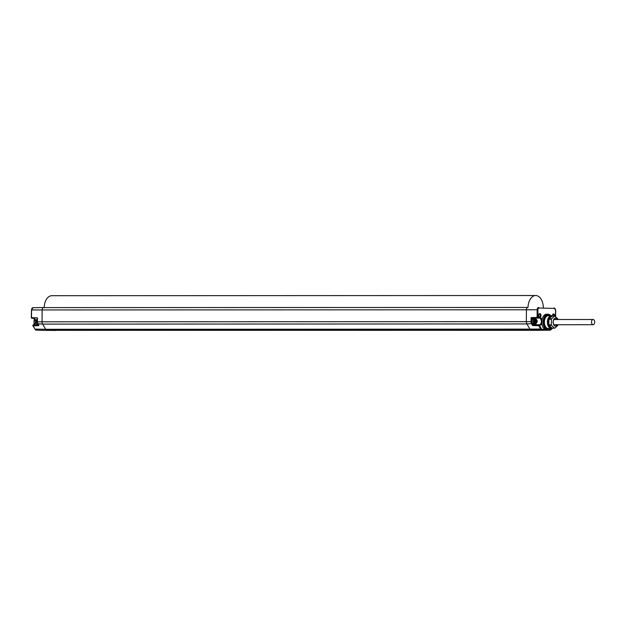 <?xml version="1.0" encoding="UTF-8"?>
<svg xmlns="http://www.w3.org/2000/svg" width="626" height="626" viewBox="0 0 626 626"><rect width="100%" height="100%" fill="white"/><g stroke="black" fill="none" stroke-linecap="round" stroke-linejoin="round"><path stroke-width="0.94" d="M37.333 318.368L37.435 317.828L37.333 318.368M44.164 307.577L43.663 307.562A2.426 1.479 90 0 0 43.632 307.562A2.426 1.479 90 0 0 43.343 307.616L43.397 307.616M35.392 323.282L35.447 322.492C34.688 324.558 34.117 325.363 33.734 324.894M34.313 324.691A7.903 4.836 -90 0 1 34.086 322.179A7.903 4.836 -90 0 1 34.594 318.744M35.494 322.179L35.502 320.34L35.494 321.107L33.734 318.29A0.54 0.423 -88.6 0 0 33.734 318.29L33.734 318.29A3.302 2.019 -90 0 1 35.721 321.412A3.302 2.019 -90 0 1 33.953 324.871M31.48 309.964L31.3 317.703L31.824 318.243L31.41 317.711A0.54 0.423 -88.6 0 0 31.824 318.243L33.734 318.29M44.657 330.356A0.54 0.423 -88.6 0 0 44.665 330.356L36.425 330.16A3.114 1.901 -90 0 1 35.087 329.213L33.061 325.794L38.89 325.661L37.951 324.072A3.177 1.948 -90 0 1 37.396 321.811L37.435 317.828L31.503 317.695L31.574 309.956L42.161 309.948L42.059 321.811L526.341 321.647L526.443 309.784A2.426 1.479 -90 0 1 527.624 307.444A2.426 1.479 -90 0 1 527.937 307.397A2.426 1.479 -90 0 1 527.945 307.397L527.945 307.397M38.194 324.769L33.288 324.886L32.873 325.418A0.54 0.423 91.4 0 1 33.241 324.886M533.023 324.792L532.585 325.543L538.696 325.676L538.939 324.761L533.023 324.792L532.272 323.532L526.896 323.939A3.232 1.98 -90 0 1 526.341 321.647L531.067 321.639A3.177 1.948 90 0 0 531.615 323.908L532.585 325.543M533.79 324.651A3.232 1.98 90 0 0 534.502 324.417M534.502 318.423A3.232 1.98 90 0 0 533.79 318.188L539.346 318.063A3.357 2.05 90 0 1 541.365 321.467A3.357 2.05 90 0 1 539.283 324.769L539.283 324.769A0.54 0.423 -88.6 0 1 539.698 325.309L539.354 325.301A0.54 0.423 -88.6 0 0 538.939 324.761L533.258 324.636M555.512 316.513L555.567 310.214A1.768 1.08 90 0 0 554.503 308.415L539.025 308.047A1.768 1.08 90 0 0 537.93 309.792L537.859 317.476A0.54 0.423 91.4 0 1 537.437 318.016L531.85 318.141L531.818 321.647L531.067 321.639L531.098 317.601L533.79 318.188M533.735 324.417A2.997 1.831 90 0 0 533.767 324.417A2.997 1.831 90 0 0 533.79 324.417L534.956 324.417A2.997 1.831 90 0 1 534.925 324.417A2.997 1.831 90 0 1 533.125 321.396A2.997 1.831 90 0 1 534.956 318.423L534.987 318.423A2.997 1.831 90 0 0 534.956 318.423L533.759 318.423A2.997 1.831 90 0 0 531.928 321.396A2.997 1.831 90 0 0 533.735 324.417M550.723 315.684A7.903 4.836 90 0 0 547.953 314.213L546.67 314.205A7.919 4.844 90 0 0 541.967 320.074L541.85 323.204A7.919 4.844 90 0 0 544.894 329.503L547.961 330.027A7.903 4.836 90 0 0 550.731 328.556M547.953 314.213A7.903 4.836 90 0 0 543.086 322.007A7.903 4.836 90 0 0 547.961 330.027M550.528 315.676A7.363 4.499 90 0 0 543.845 322.014A7.363 4.499 90 0 0 550.528 328.564M552.648 316.06A6.432 3.936 90 0 0 551.357 315.684L548.376 315.653A6.463 3.952 90 0 0 544.393 322.022A6.463 3.952 90 0 0 548.376 328.587L551.365 328.548A6.432 3.936 90 0 0 552.648 328.18M539.87 313.61A1.886 1.15 -90 0 1 541.005 315.52A1.886 1.15 -90 0 1 539.839 317.382A1.886 1.15 -90 0 1 538.947 316.662A1.886 1.15 -90 0 1 538.947 314.33A1.886 1.15 -90 0 1 539.87 313.61M552.398 315.927A1.886 1.15 -90 0 1 552.641 314.659A1.886 1.15 -90 0 1 553.564 313.939A1.886 1.15 -90 0 1 554.691 316.06A6.064 3.709 90 0 0 554.55 316.06L551.584 318.767A6.064 3.709 90 0 0 551.404 319.26L551.357 324.816A6.064 3.709 90 0 0 551.529 325.324L554.44 328.165A6.064 3.709 90 0 0 554.675 328.18A6.064 3.709 90 0 0 554.8 328.173L557.758 325.473A6.064 3.709 90 0 0 557.946 324.972L557.993 324.714M531.098 317.601L537.108 317.468L537.437 318.016L539.346 318.063A0.54 0.423 91.4 0 0 539.768 317.523A3.897 2.379 -90 0 1 541.967 320.074M543.352 307.624A12.551 7.676 90 0 0 535.676 295.527A12.551 7.676 90 0 0 528.015 307.397M535.676 295.527L51.825 295.699A12.551 7.676 90 0 0 44.164 307.616M551.451 316.623A5.524 3.373 90 0 0 549.151 318.618A5.524 3.373 90 0 0 549.151 325.622A5.524 3.373 90 0 0 551.381 327.609M551.663 327.508L550.692 327.273A5.384 3.294 -90 0 1 549.127 325.583M549.127 318.657A5.384 3.294 -90 0 1 551.295 316.764M551.874 316.232A5.892 3.599 90 0 0 548.157 322.03A5.892 3.599 90 0 0 551.788 328.008M551.357 315.684A6.432 3.936 90 0 0 547.398 322.022A6.432 3.936 90 0 0 551.365 328.548M555.426 324.714A2.825 1.729 -90 0 1 554.746 324.949A2.825 1.729 -90 0 1 554.722 324.949A2.825 1.729 -90 0 1 553.58 324.213M553.58 320.027A2.825 1.729 -90 0 1 554.746 319.291A2.825 1.729 -90 0 1 554.769 319.291A2.825 1.729 -90 0 1 555.426 319.518M557.383 324.714A3.905 2.387 -90 0 1 555.559 326.021A3.905 2.387 -90 0 1 553.752 324.597A3.905 2.387 -90 0 1 553.752 319.636A3.905 2.387 -90 0 1 555.63 318.211A3.905 2.387 -90 0 1 557.375 319.518M557.484 319.518A4.038 2.473 90 0 0 554.769 318.313A4.038 2.473 90 0 0 553.126 322.061A4.038 2.473 90 0 0 554.738 325.903A4.038 2.473 90 0 0 557.484 324.714M558.009 319.518L557.993 319.424A6.064 3.709 90 0 0 557.821 318.916L554.902 316.067A6.064 3.709 90 0 0 554.667 316.06L552.187 316.06A6.064 3.709 90 0 0 552.062 316.06L554.55 316.06M552.062 316.06L549.096 318.767A6.064 3.709 90 0 0 548.916 319.268L551.404 319.26M548.916 319.268L548.869 324.816L551.357 324.816M548.869 324.816A6.064 3.709 90 0 0 549.041 325.324L551.529 325.324M549.041 325.324L551.952 328.165L554.44 328.165M551.952 328.165A6.064 3.709 90 0 0 552.187 328.18A6.064 3.709 90 0 0 552.312 328.173L554.55 328.173M549.096 318.767L551.584 318.767M538.869 314.518A1.338 0.822 -90 0 1 539.416 314.158A1.338 0.822 -90 0 1 539.44 314.158A1.338 0.822 -90 0 1 540.246 315.512A1.338 0.822 -90 0 1 539.416 316.834A1.338 0.822 -90 0 1 538.869 316.466M552.555 314.847A1.338 0.822 -90 0 1 553.11 314.487A1.338 0.822 -90 0 1 553.134 314.487A1.338 0.822 -90 0 1 553.924 316.06M535.293 322.288L535.48 322.922L536.294 322.312L536.302 320.575L535.512 319.909L534.706 320.535L534.682 322.273L535.293 322.288M535.699 322.296L535.3 322.296M535.308 320.551L534.706 320.551M535.715 320.559L536.302 320.575M536.067 321.435L535.418 321.435L535.653 320.575M535.637 322.296L535.418 321.435M34.242 324.73A7.363 4.499 -90 0 1 33.992 322.187A7.363 4.499 -90 0 1 34.563 318.704M591.523 322.069A2.598 1.588 -90 0 1 593.112 319.503A2.598 1.588 -90 0 1 594.7 322.14A2.598 1.588 -90 0 1 593.112 324.706A2.598 1.588 -90 0 1 591.523 322.069M37.302 321.819L42.059 321.811A3.232 1.98 90 0 0 42.615 324.111L526.896 323.939L529.979 329.127L45.698 329.292A3.232 1.98 90 0 0 47.083 330.27L531.364 330.105A3.232 1.98 -90 0 1 529.979 329.127L540.692 329.041A3.114 1.901 90 0 0 542.03 329.988L44.673 330.356A0.54 0.423 -88.6 0 0 44.673 330.356A3.114 1.901 -90 0 1 44.673 330.356L55.331 330.473A3.232 1.98 90 0 0 55.346 330.473A3.232 1.98 90 0 0 55.362 330.473A3.232 1.98 90 0 0 55.385 330.473M43.366 307.609L527.648 307.444L43.343 307.616A2.426 1.479 90 0 0 42.161 309.948L537.178 309.784L537.108 317.468L539.768 317.523M43.632 307.562L32.975 307.687L31.574 309.956A2.308 1.409 -90 0 1 32.975 307.687A2.308 1.409 -90 0 1 33.006 307.687L43.601 307.562M37.756 323.705L42.615 324.111L45.698 329.292L34.868 329.112L36.425 330.16M539.025 308.047A0.54 0.423 -88.6 0 0 538.61 307.507A2.308 1.409 90 0 0 538.595 307.507A2.308 1.409 90 0 0 537.178 309.784L537.93 309.792M44.704 330.356A3.114 1.901 -90 0 1 44.689 330.356L539.643 330.301A3.232 1.98 -90 0 1 539.643 330.301A3.232 1.98 -90 0 1 539.612 330.301L550.27 330.184A3.114 1.901 90 0 0 550.317 330.184L539.651 330.301A3.232 1.98 -90 0 0 539.698 330.301M34.884 328.869L32.834 325.7L33.288 324.886L38.71 324.753M541.349 328.666L539.354 325.301L538.696 325.676L540.692 329.041L541.349 328.666A2.574 1.573 90 0 0 542.46 329.448L544.894 329.503M531.818 321.647A2.645 1.612 90 0 0 532.272 323.532M541.85 323.204A3.897 2.379 -90 0 1 539.698 325.309M554.503 308.415A0.54 0.423 -88.6 0 0 554.088 307.882L555.685 310.214L555.63 316.6M549.464 329.612L550.7 329.644A0.54 0.423 91.4 0 1 550.27 330.184L542.03 329.988A0.54 0.423 91.4 0 0 542.46 329.448M550.7 329.644A2.574 1.573 90 0 0 551.819 328.916L552.132 328.415M535.473 323.728A2.316 1.416 90 0 0 536.912 321.451A2.316 1.416 90 0 0 535.52 319.103A2.316 1.416 90 0 0 534.08 321.381A2.316 1.416 90 0 0 535.473 323.728M37.216 318.837L36.269 320.003L36.058 322.484L36.699 323.892L38.061 324.589A2.997 1.831 -90 0 1 38.061 324.589A2.997 1.831 -90 0 1 38.037 324.589A2.997 1.831 -90 0 1 36.277 322.28A2.997 1.831 -90 0 1 37.216 318.931M38.515 325.309L37.192 321.819L37.224 318.243M552.414 328.306L550.317 330.184M554.675 328.18L552.187 328.18M534.987 318.423C537.984 320.144 537.977 322.147 534.956 324.417M593.112 319.503L554.065 319.518M593.112 324.706L554.065 324.722"/></g></svg>
